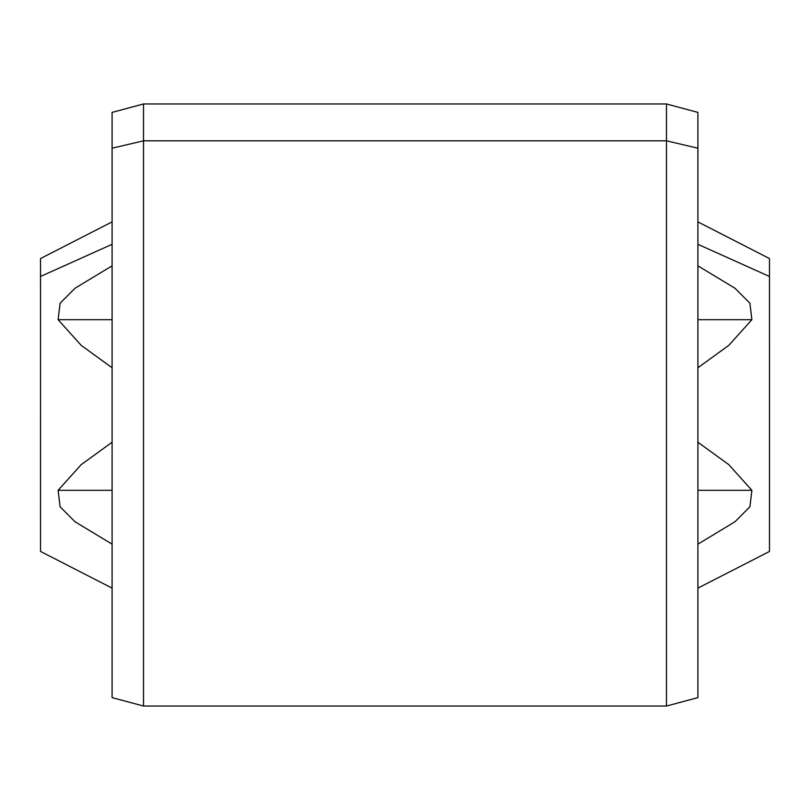 <?xml version="1.0" encoding="UTF-8"?>
<svg xmlns="http://www.w3.org/2000/svg" width="810" height="810" viewBox="0 0 810 810"><rect width="100%" height="100%" fill="white"/><g stroke="black" fill="none" stroke-linecap="round" stroke-linejoin="round"><path stroke-width="1.21" d="M769.5 522.814L769.48 276.473L697.906 244.306L769.48 276.473L769.48 551.448L697.906 588.111M112.094 588.111L40.52 551.448L40.52 276.473L112.094 244.306L40.52 276.473L40.5 522.814M769.48 270.753L769.48 287.185M40.5 287.185L40.5 270.753M40.52 276.473L40.52 258.552L112.094 221.889L112.094 112.387L143.532 103.963L143.532 140.819L112.094 148.21L143.532 140.819L143.532 706.037L143.532 103.963L666.468 103.963L666.468 140.819L143.532 140.819L666.468 140.819L666.468 706.037L666.468 103.963L697.906 112.387L697.906 148.21L666.468 140.819L697.906 148.21L697.906 697.612L666.468 706.037L143.532 706.037L112.094 697.612L112.094 148.21L112.094 661.79M697.906 661.79L697.906 148.21M697.906 221.889L769.48 258.552L769.48 276.473M697.906 367.76L728.787 345.364L751.893 319.687L749.898 303.213L734.964 288.238L697.906 265.842L734.964 288.238L749.898 303.213L751.893 319.687L697.906 319.687L751.893 319.687L728.787 345.364L697.906 367.77M697.906 442.23L728.787 464.636L751.893 490.313L749.898 506.787L734.964 521.762L697.906 544.158L734.964 521.762L749.898 506.787L751.893 490.313L728.787 464.636L697.906 442.24M112.094 442.24L81.213 464.636L58.107 490.313L60.102 506.787L75.036 521.762L112.094 544.158L75.036 521.762L60.102 506.787L58.107 490.313L81.213 464.636L112.094 442.23M112.094 367.77L81.213 345.364L58.107 319.687L112.094 319.687L58.107 319.687L60.102 303.213L75.036 288.238L112.094 265.842L75.036 288.238L60.102 303.213L58.107 319.687L81.213 345.364L112.094 367.76M751.893 490.313L697.906 490.313L751.893 490.313M112.094 490.313L58.107 490.313L112.094 490.313"/></g></svg>
